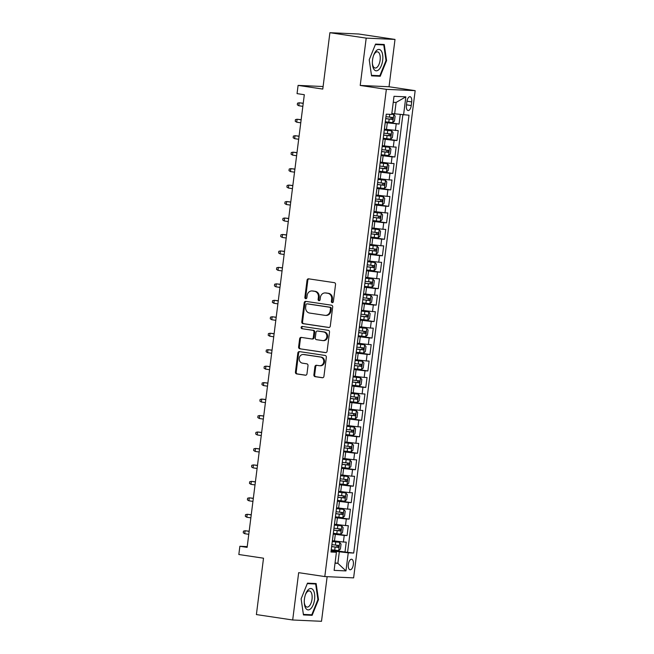 <?xml version="1.0" encoding="UTF-8"?>
<svg xmlns="http://www.w3.org/2000/svg" width="654" height="654" viewBox="0 0 654 654"><rect width="100%" height="100%" fill="white"/><g stroke="black" fill="none" stroke-linecap="round" stroke-linejoin="round"><path stroke-width="0.98" d="M332.232 302.638A1.144 1.006 -87.4 0 0 333.368 301.658L335.543 284.49A1.627 1.439 -87.4 0 0 334.317 282.659L308.663 278.833A1.627 1.439 -87.4 0 0 307.037 280.231L304.87 297.398A1.144 1.006 -87.4 0 0 306.865 297.701L307.143 295.477A5.216 4.603 -87.4 0 1 311.942 290.948A5.216 4.603 -87.4 0 1 312.359 290.989L314.492 291.308A5.216 4.603 -87.4 0 1 318.4 297.161L318.122 299.377A1.144 1.006 -87.4 0 0 320.117 299.679L320.395 297.456A5.216 4.603 -87.4 0 1 325.193 292.927A5.216 4.603 -87.4 0 1 325.61 292.967L327.752 293.286A5.216 4.603 -87.4 0 1 331.66 299.14L331.374 301.355A1.144 1.006 -87.4 0 0 332.232 302.638M353.332 564.623A5.314 2.485 98.5 0 0 351.623 559.252A5.314 2.485 98.5 0 0 348.345 564.394A5.314 2.485 98.5 0 0 350.053 569.765A5.314 2.485 98.5 0 0 353.332 564.623M313.887 374.84A1.627 1.439 -87.4 0 0 315.114 376.671L322.308 377.742A1.627 1.439 -87.4 0 0 323.934 376.344L326.346 357.272A1.627 1.439 -87.4 0 0 325.12 355.449L299.475 351.615A1.627 1.439 -87.4 0 0 297.84 353.021L295.436 372.085A1.627 1.439 -87.4 0 0 296.654 373.916L305.344 375.208A1.627 1.439 -87.4 0 0 306.979 373.81L308.009 365.651A1.627 1.439 -87.4 0 0 306.783 363.82L302.475 363.174A4.357 3.85 -87.4 0 1 299.189 358.482A4.357 3.85 -87.4 0 1 303.219 354.501A4.357 3.85 -87.4 0 1 303.57 354.533L320.452 357.051A4.357 3.85 -87.4 0 1 323.738 361.752A4.357 3.85 -87.4 0 1 319.708 365.733A4.357 3.85 -87.4 0 1 319.365 365.7L316.552 365.275A1.627 1.439 -87.4 0 0 314.917 366.681L313.887 374.84L314.664 374.873A1.627 1.439 -87.4 0 0 315.89 376.704L322.757 377.726M366.199 38.12L360.215 85.445L389.032 86.753L395.008 39.428L366.199 38.12L329.902 32.7L322.782 89.075L298.093 85.388L297.055 93.62L304.314 94.707L247.13 547.365L239.871 546.278L238.833 554.51L263.513 558.197L256.393 614.572L292.69 619.992L321.506 621.3L327.139 576.673M360.215 85.445L386.351 89.345L324.801 576.566L298.665 572.667L292.69 619.992M328.651 327.499A1.627 1.439 -87.4 0 0 330.286 326.093L332.69 307.028A1.627 1.439 -87.4 0 0 331.472 305.197L305.819 301.371A1.627 1.439 -87.4 0 0 304.192 302.769L301.78 321.842A1.627 1.439 -87.4 0 0 303.006 323.665L328.913 327.507M329.518 332.15L327.106 351.214A1.627 1.439 -87.4 0 1 325.479 352.62L299.826 348.786A1.627 1.439 -87.4 0 1 298.608 346.963L299.638 338.805A1.627 1.439 -87.4 0 1 301.265 337.399L311.672 338.952A1.627 1.439 -87.4 0 0 313.299 337.546L313.985 332.134A1.627 1.439 -87.4 0 0 312.759 330.311L301.935 328.692A1.144 1.006 -87.4 0 1 302.222 326.428L328.3 330.319A1.627 1.439 -87.4 0 1 329.518 332.15M329.902 32.7L358.719 34.008L395.008 39.428M331.218 549.965L344.993 552.017L346.236 542.141L343.399 542.019L344.225 535.43L333.221 534.114M333.295 533.5L347.07 535.561L348.32 525.685L345.476 525.554L346.309 518.974L335.298 517.649M335.371 517.044L349.146 519.096L350.397 509.221L347.552 509.098L348.386 502.509L337.374 501.193M337.456 500.58L351.231 502.64L352.473 492.764L349.637 492.634L350.462 486.053L339.459 484.728M339.532 484.124L353.307 486.175L354.558 476.3L351.713 476.177L352.547 469.588L341.535 468.272M341.617 467.659L355.392 469.719L356.634 459.844L353.789 459.713L354.623 453.132L343.612 451.808M343.693 451.203L357.468 453.263L358.719 443.379L355.874 443.257L356.708 436.668L345.696 435.351M345.77 434.738L359.545 436.798L360.795 426.923L357.951 426.792L358.784 420.211L347.773 418.887M347.854 418.282L361.629 420.342L362.872 410.459L360.035 410.336L360.861 403.747L349.857 402.431M349.931 401.818L363.706 403.878L364.957 394.002L362.112 393.872L362.945 387.291L351.934 385.966M352.007 385.361L365.782 387.421L367.033 377.538L364.188 377.415L365.022 370.826L354.01 369.51M354.092 368.905L367.867 370.957L369.109 361.082L366.273 360.951L367.098 354.37L356.095 353.046M356.168 352.441L369.943 354.501L371.194 344.617L368.349 344.494L369.183 337.905L358.171 336.589M358.245 335.984L372.02 338.036L373.271 328.161L370.426 328.03L371.259 321.449L360.248 320.125M360.329 319.52L374.104 321.58L375.347 311.705L372.51 311.574L373.336 304.985L362.332 303.669M362.406 303.064L376.181 305.116L377.432 295.24L374.587 295.109L375.421 288.528L364.409 287.204M364.482 286.599L378.265 288.659L379.508 278.784L376.663 278.653L377.497 272.064L366.485 270.748M366.567 270.143L380.342 272.195L381.593 262.319L378.748 262.189L379.582 255.608L368.57 254.283M368.643 253.678L382.418 255.739L383.669 245.863L380.824 245.732L381.658 239.143L370.646 237.827M370.728 237.222L384.503 239.274L385.746 229.399L382.909 229.268L383.734 222.687L372.731 221.363M372.805 220.758L386.579 222.818L387.83 212.942L384.985 212.812L385.819 206.223L374.807 204.906M374.881 204.301L388.656 206.353L389.907 196.478L387.062 196.347L387.896 189.766L376.884 188.442M376.966 187.837L390.74 189.897L391.983 180.022L389.146 179.891L389.972 173.302L378.968 171.986M379.042 171.381L392.817 173.433L394.068 163.557L391.223 163.426L392.057 156.846L381.045 155.521M381.118 154.916L394.893 156.976L396.144 147.101L393.299 146.97L394.133 140.381L383.121 139.065M383.203 138.46L396.978 140.512L398.221 130.637L384.421 129.198M343.399 542.019L332.436 540.703M345.476 525.554L334.513 524.238M347.552 509.098L336.589 507.782M349.637 492.634L338.674 491.317M351.713 476.177L340.75 474.861M353.789 459.713L342.835 458.397M355.874 443.257L344.911 441.941M357.951 426.792L346.988 425.476M360.035 410.336L349.072 409.02M362.112 393.872L351.149 392.563M364.188 377.415L353.225 376.099M366.273 360.951L355.31 359.643M368.349 344.494L357.386 343.178M370.426 328.03L359.463 326.722M372.51 311.574L361.548 310.258M374.587 295.109L363.624 293.801M376.663 278.653L365.709 277.337M378.748 262.189L367.785 260.881M380.824 245.732L369.862 244.416M382.909 229.268L371.946 227.96M384.985 212.812L374.023 211.495M387.062 196.347L376.099 195.039M389.146 179.891L378.184 178.575M391.223 163.426L380.26 162.118M393.299 146.97L382.337 145.654M406.878 101.697L406.42 105.319A5.15 2.403 98.5 0 0 408.071 110.526A5.15 2.403 98.5 0 0 411.252 105.539L411.709 101.918A5.15 2.403 98.5 0 0 410.05 96.718A5.15 2.403 98.5 0 0 406.878 101.697M386.351 89.345L415.167 90.653L353.618 577.874L324.801 576.566M344.993 552.017L353.7 553.047L409.012 115.21L391.836 113.534M353.7 553.047L348.247 552.802L345.958 570.909L334.12 570.37L336.409 552.262L330.957 552.017L386.269 114.172L391.721 114.417L394.01 96.31L405.848 96.849L403.559 114.957M385.28 121.996L399.054 124.056L385.206 122.6M383.228 138.256L390.634 139.098L392.4 137.52L393.021 132.582L391.672 130.865L384.274 129.966M396.978 140.512L394.133 140.381M394.893 156.976L392.057 156.846M392.817 173.433L389.972 173.302M390.74 189.897L387.896 189.766M388.656 206.353L385.819 206.223M386.579 222.818L383.734 222.687M384.503 239.274L381.658 239.143M382.418 255.739L379.582 255.608M380.342 272.195L377.497 272.064M378.265 288.659L375.421 288.528M376.181 305.116L373.336 304.985M374.104 321.58L371.259 321.449M372.02 338.036L369.183 337.905M369.943 354.501L367.098 354.37M367.867 370.957L365.022 370.826M365.782 387.421L362.945 387.291M363.706 403.878L360.861 403.747M361.629 420.342L358.784 420.211M359.545 436.798L356.708 436.668M357.468 453.263L354.623 453.132M355.392 469.719L352.547 469.588M353.307 486.175L350.462 486.053M351.231 502.64L348.386 502.509M349.146 519.096L346.309 518.974M347.07 535.561L344.225 535.43M347.601 552.139L402.839 114.875M399.054 124.056L400.256 114.581M335.069 562.898L337.865 563.315L339.32 551.796L331.137 550.57M394.64 113.951L396.095 102.425L393.25 102.302M389.032 86.753L415.167 90.653M247.228 546.613L239.871 546.278M323.101 86.532L298.093 85.388M335.028 563.184L337.865 563.315L345.958 570.909M331.063 551.142L336.409 552.262M382.198 146.422L383.081 139.809M380.113 162.887L380.996 156.273M378.037 179.343L378.919 172.73M375.96 195.808L376.843 189.194M373.875 212.264L374.758 205.65M371.799 228.728L372.682 222.115M369.714 245.185L370.605 238.571M367.638 261.649L368.521 255.035M365.561 278.105L366.444 271.492M363.477 294.562L364.368 287.956M361.4 311.026L362.283 304.412M359.324 327.482L360.207 320.877M357.239 343.947L358.122 337.333M355.163 360.403L356.046 353.798M353.086 376.868L353.969 370.254M351.002 393.324L351.885 386.718M348.925 409.788L349.808 403.175M346.849 426.244L347.732 419.639M344.764 442.709L345.647 436.095M342.688 459.165L343.571 452.56M340.603 475.63L341.494 469.016M338.527 492.086L339.41 485.481M336.45 508.55L337.333 501.937M334.366 525.007L335.249 518.401M332.289 541.471L333.172 534.858M339.32 551.796L348.247 552.802M396.095 102.425L405.848 96.849M369.224 59.776L371.554 75.856L380.236 76.256L386.579 60.569L384.25 44.488L375.568 44.088L369.224 59.776M312.13 615.324L318.482 599.644L316.144 583.556L307.47 583.164L301.118 598.851L303.456 614.932L312.13 615.324L307.053 614.572M375.38 44.546L383.759 44.93L386.015 60.511L386.579 60.569M375.159 75.496L380.236 76.256M317.918 599.554L318.482 599.644M332.714 302.573A1.144 1.006 -87.4 0 1 332.15 301.396L332.436 299.172A5.216 4.603 -87.4 0 0 328.529 293.319L327.752 293.286M325.193 292.927L325.978 292.959A5.216 4.603 -87.4 0 1 326.387 293L328.529 293.319M311.942 290.948L312.718 290.981A5.216 4.603 -87.4 0 1 313.135 291.022L315.277 291.341A5.216 4.603 -87.4 0 1 319.185 297.194L318.899 299.418A1.144 1.006 -87.4 0 0 319.463 300.595M308.99 278.882A1.627 1.439 -87.4 0 0 307.813 280.272L305.647 297.439A1.144 1.006 -87.4 0 0 306.211 298.616M306.146 301.42A1.627 1.439 -87.4 0 0 304.968 302.81L302.557 321.874A1.627 1.439 -87.4 0 0 303.783 323.705L329.109 327.482M330.474 308.508A1.144 1.006 -87.4 0 0 329.616 307.225L307.102 303.865A1.144 1.006 -87.4 0 0 305.958 304.846L305.663 307.192A5.216 4.603 -87.4 0 0 309.571 313.045L324.964 315.342A5.216 4.603 -87.4 0 0 325.381 315.383A5.216 4.603 -87.4 0 0 330.18 310.846L330.474 308.508L331.251 308.541A1.144 1.006 -87.4 0 0 330.393 307.266L329.616 307.225M307.699 303.889A1.144 1.006 -87.4 0 1 307.879 303.897L330.393 307.266M325.381 315.383L326.158 315.416A5.216 4.603 -87.4 0 0 330.957 310.887L330.18 310.846M331.251 308.541L330.957 310.887M325.929 352.604L299.826 348.786M301.592 337.448A1.627 1.439 -87.4 0 0 300.415 338.837L299.385 346.996A1.627 1.439 -87.4 0 0 300.611 348.827M312.448 338.985A1.627 1.439 -87.4 0 0 314.075 337.587L314.762 332.175A1.627 1.439 -87.4 0 0 313.544 330.344L301.935 328.692M302.622 326.493A1.144 1.006 -87.4 0 0 302.712 328.725M322.463 340.562A4.357 3.85 -87.4 0 0 322.814 340.595A4.357 3.85 -87.4 0 0 326.845 336.614A4.357 3.85 -87.4 0 0 323.558 331.921L317.607 331.03A1.627 1.439 -87.4 0 0 315.98 332.436L315.293 337.848A1.627 1.439 -87.4 0 0 316.52 339.679L322.463 340.562M322.814 340.595L323.591 340.636A4.357 3.85 -87.4 0 0 327.621 336.647A4.357 3.85 -87.4 0 0 324.335 331.954L323.558 331.921M318.13 331.055A1.627 1.439 -87.4 0 1 318.384 331.071L324.335 331.954M316.879 365.324A1.627 1.439 -87.4 0 0 315.702 366.714L314.664 374.873M319.708 365.733L320.493 365.766A4.357 3.85 -87.4 0 0 324.523 361.785A4.357 3.85 -87.4 0 0 321.237 357.092L320.452 357.051M303.219 354.501L303.996 354.533A4.357 3.85 -87.4 0 1 304.347 354.566L321.237 357.092M299.802 351.664A1.627 1.439 -87.4 0 0 298.625 353.054L296.213 372.118A1.627 1.439 -87.4 0 0 297.431 373.949L305.802 375.2M385.304 121.791L392.711 122.633L394.476 121.064L395.106 116.126L393.749 114.409L391.746 114.229M393.749 114.409L391.762 114.115M385.705 118.668L392.343 119.453L392.596 117.483L385.95 116.69M390.503 117.164C391.517 117.924 391.435 118.587 390.258 119.142L385.713 118.578M303.235 103.234L299.18 102.776L298.804 105.735L302.843 106.34M298.804 105.735L297.308 104.812L297.521 103.169L299.18 102.776L303.219 103.381M382.672 60.356A10.791 5.044 98.5 0 0 380.08 49.761A10.791 5.044 98.5 0 0 373.679 55.165A10.791 5.044 98.5 0 0 372.551 59.898A10.791 5.044 98.5 0 0 372.396 63.724A10.791 5.044 98.5 0 0 377.195 70.689A10.791 5.044 98.5 0 0 382.672 60.356M372.379 63.152A8.175 3.818 98.5 0 0 375.077 68.016A8.175 3.818 98.5 0 0 380.121 60.103A8.175 3.818 98.5 0 0 377.497 51.846A8.175 3.818 98.5 0 0 373.483 55.713M379.263 44.259L383.759 44.93M386.015 60.511L379.868 75.709L371.48 75.333M313.209 590.055A10.791 5.044 98.5 0 0 305.573 594.241A10.791 5.044 98.5 0 0 304.298 602.8A10.791 5.044 98.5 0 0 305.81 608.351A10.791 5.044 98.5 0 0 313.217 604.754A10.791 5.044 98.5 0 0 313.209 590.055M304.274 602.22A8.175 3.818 98.5 0 0 305.385 605.931A8.175 3.818 98.5 0 0 306.979 607.084A8.175 3.818 98.5 0 0 311.574 601.459A8.175 3.818 98.5 0 0 310.985 592.074A8.175 3.818 98.5 0 0 309.391 590.922A8.175 3.818 98.5 0 0 305.385 594.788M307.282 583.621L315.661 584.006L317.918 599.587L311.77 614.785L303.374 614.4M311.165 583.335L315.661 584.006M391.672 130.865L384.266 130.023M383.62 135.125L390.266 135.918L390.512 133.939L383.873 133.154M388.427 133.629C389.441 134.389 389.351 135.043 388.174 135.607L383.636 135.035M301.159 119.698L297.096 119.241L296.72 122.2L300.766 122.805M296.72 122.2L295.232 121.276L295.436 119.625L297.096 119.241L301.142 119.837M381.151 154.712L388.55 155.554L390.315 153.984L390.945 149.047L389.596 147.33L382.189 146.488M389.596 147.33L382.247 146.398M381.544 151.589L388.182 152.374L388.435 150.404L381.789 149.611M386.342 150.085C387.356 150.845 387.274 151.507 386.097 152.063L381.552 151.499M299.082 136.155L295.019 135.697L294.643 138.656L298.69 139.261M294.643 138.656L293.147 137.732L293.36 136.089L295.019 135.697L299.058 136.302M379.067 171.176L386.473 172.018L388.239 170.441L388.86 165.503L387.511 163.786L380.105 162.944M387.511 163.786L380.17 162.862M379.467 168.045L386.105 168.838L386.359 166.86L379.712 166.075M384.266 166.549C385.28 167.31 385.198 167.964 384.021 168.528L379.475 167.955M296.998 152.619L292.935 152.161L292.567 155.121L296.605 155.726M292.567 155.121L291.071 154.197L291.275 152.546L292.935 152.161L296.981 152.758M376.99 187.633L384.397 188.475L386.162 186.905L386.784 181.967L385.435 180.251L378.028 179.409M385.435 180.251L378.086 179.319M377.383 184.51L384.029 185.295L384.274 183.324L377.636 182.531M382.189 183.006C383.203 183.766 383.113 184.428 381.936 184.984L377.399 184.42M294.921 169.075L290.858 168.618L290.482 171.577L294.529 172.182M290.482 171.577L288.994 170.653L289.199 169.01L290.858 168.618L294.905 169.222M374.906 204.097L382.312 204.939L384.078 203.361L384.707 198.424L383.358 196.707L375.952 195.865M383.358 196.707L376.009 195.783M375.306 200.966L381.944 201.759L382.198 199.781L375.551 198.996M380.105 199.47C381.118 200.23 381.037 200.884 379.86 201.448L375.314 200.876M292.845 185.54L288.782 185.074L288.406 188.041L292.452 188.646M288.406 188.041L286.91 187.118L287.122 185.466L288.782 185.074L292.82 185.679M372.829 220.553L380.236 221.395L382.001 219.826L382.623 214.888L381.274 213.171L373.867 212.329M381.274 213.171L373.924 212.239M373.221 217.43L379.868 218.215L380.121 216.245L373.475 215.452M378.028 215.926C379.042 216.687 378.96 217.349 377.775 217.905L373.238 217.341M290.76 201.996L286.697 201.538L286.329 204.498L290.368 205.103M286.329 204.498L284.833 203.574L285.038 201.931L286.697 201.538L290.744 202.143M370.753 237.018L378.159 237.86L379.925 236.282L380.546 231.344L379.197 229.628L371.791 228.786M379.197 229.628L371.848 228.704M371.145 233.887L377.791 234.68L378.037 232.701L371.398 231.917M375.952 232.391C376.957 233.151 376.876 233.805 375.698 234.369L371.153 233.797M288.684 218.461L284.621 217.995L284.245 220.962L288.291 221.567M284.245 220.962L282.757 220.038L282.961 218.387L284.621 217.995L288.667 218.599M368.668 253.474L376.075 254.316L377.84 252.746L378.47 247.809L377.113 246.084L369.714 245.25M377.113 246.084L369.772 245.16M369.069 250.351L375.707 251.136L375.96 249.166L369.314 248.373M373.867 248.847C374.881 249.607 374.799 250.269 373.622 250.825L369.077 250.261M286.599 234.917L282.544 234.459L282.168 237.418L286.207 238.023M282.168 237.418L280.672 236.495L280.885 234.851L282.544 234.459L286.583 235.064M366.592 269.938L373.998 270.781L375.764 269.203L376.385 264.265L375.036 262.548L367.63 261.706M375.036 262.548L367.687 261.625M366.984 266.807L373.63 267.6L373.875 265.622L367.237 264.837M371.791 265.311C372.805 266.072 372.723 266.726 371.537 267.282L367 266.718M284.523 251.381L280.46 250.915L280.084 253.883L284.13 254.488M280.084 253.883L278.596 252.959L278.8 251.308L280.46 250.915L284.506 251.52M364.515 286.395L371.922 287.237L373.687 285.667L374.309 280.721L372.96 279.005L365.553 278.171M372.96 279.005L365.611 278.081M364.907 283.272L371.554 284.057L371.799 282.087L365.153 281.294M369.714 281.768C370.72 282.528 370.638 283.19 369.461 283.746L364.916 283.182M282.446 267.838L278.383 267.38L278.007 270.339L282.054 270.944M278.007 270.339L276.519 269.415L276.724 267.772L278.383 267.38L282.43 267.985M362.43 302.859L369.837 303.701L371.603 302.123L372.232 297.186L370.875 295.469L363.469 294.627M370.875 295.469L363.534 294.545M362.831 299.728L369.469 300.521L369.723 298.543L363.076 297.758M367.63 298.232C368.643 298.992 368.562 299.646 367.385 300.202L362.839 299.638M280.362 284.302L276.307 283.836L275.931 286.804L279.969 287.408M275.931 286.804L274.435 285.88L274.647 284.228L276.307 283.836L280.345 284.441M360.354 319.316L367.761 320.158L369.526 318.588L370.148 313.642L368.799 311.925L361.392 311.083M368.799 311.925L361.449 311.002M360.746 316.193L367.393 316.977L367.638 314.999L361 314.214M365.553 314.688C366.567 315.449 366.477 316.111 365.3 316.667L360.763 316.103M278.285 300.758L274.222 300.3L273.846 303.26L277.893 303.865M273.846 303.26L272.358 302.336L272.563 300.693L274.222 300.3L278.269 300.905M358.278 335.78L365.676 336.622L367.442 335.044L368.071 330.106L366.722 328.39L359.316 327.548M366.722 328.39L359.373 327.466M358.67 332.649L365.308 333.442L365.561 331.464L358.915 330.679M363.469 331.153C364.482 331.913 364.401 332.567 363.223 333.123L358.678 332.559M276.209 317.223L272.146 316.757L271.77 319.724L275.816 320.329M271.77 319.724L270.274 318.8L270.486 317.149L272.146 316.757L276.184 317.362M356.193 352.236L363.599 353.078L365.365 351.5L365.987 346.563L364.638 344.846L357.231 344.004M364.638 344.846L357.297 343.922M356.594 349.113L363.232 349.898L363.485 347.92L356.839 347.135M361.392 347.609C362.406 348.369 362.324 349.032 361.147 349.588L356.602 349.015M274.124 333.679L270.061 333.221L269.693 336.181L273.732 336.785M269.693 336.181L268.197 335.257L268.402 333.614L270.061 333.221L274.108 333.826M354.116 368.701L361.523 369.543L363.289 367.965L363.91 363.027L362.561 361.31L355.155 360.468M362.561 361.31L355.212 360.387M354.509 365.57L361.155 366.363L361.4 364.384L354.762 363.599M359.316 364.074C360.329 364.834 360.24 365.488 359.062 366.044L354.525 365.48M272.048 350.143L267.985 349.677L267.609 352.645L271.655 353.25M267.609 352.645L266.121 351.721L266.325 350.07L267.985 349.677L272.031 350.282M352.032 385.157L359.438 385.999L361.204 384.421L361.834 379.483L360.485 377.767L353.078 376.925M360.485 377.767L353.135 376.843M352.432 382.034L359.071 382.819L359.324 380.841L352.678 380.056M357.231 380.53C358.245 381.29 358.163 381.952 356.986 382.508L352.441 381.936M269.971 366.6L265.908 366.142L265.532 369.101L269.579 369.706M265.532 369.101L264.036 368.177L264.249 366.534L265.908 366.142L269.947 366.747M349.955 401.621L357.362 402.463L359.128 400.886L359.749 395.948L358.4 394.231L350.994 393.389M358.4 394.231L351.051 393.307M350.348 398.49L356.994 399.283L357.248 397.305L350.601 396.512M355.155 396.994C356.168 397.755 356.087 398.409 354.901 398.965L350.364 398.4M267.887 383.064L263.824 382.598L263.456 385.566L267.494 386.171M263.456 385.566L261.96 384.634L262.164 382.991L263.824 382.598L267.87 383.203M347.879 418.078L355.286 418.92L357.051 417.342L357.673 412.404L356.324 410.687L348.917 409.845M356.324 410.687L348.974 409.764M348.271 414.955L354.918 415.74L355.163 413.761L348.525 412.976M353.078 413.451C354.084 414.211 354.002 414.873 352.825 415.429L348.28 414.857M265.81 399.52L261.747 399.063L261.371 402.022L265.418 402.627M261.371 402.022L259.883 401.098L260.088 399.455L261.747 399.063L265.794 399.668M345.794 434.542L353.201 435.384L354.967 433.806L355.596 428.869L354.239 427.152L346.841 426.31M354.239 427.152L346.898 426.22M346.195 431.411L352.833 432.204L353.086 430.226L346.44 429.433M350.994 429.915C352.007 430.675 351.926 431.329 350.748 431.885L346.203 431.321M263.726 415.985L259.671 415.519L259.295 418.486L263.333 419.091M259.295 418.486L257.799 417.554L258.011 415.911L259.671 415.519L263.709 416.124M343.718 450.998L351.124 451.84L352.89 450.263L353.512 445.325L352.163 443.608L344.756 442.766M352.163 443.608L344.813 442.684M344.11 447.876L350.757 448.66L351.002 446.682L344.364 445.897M348.917 446.371C349.931 447.132 349.849 447.794 348.664 448.35L344.127 447.777M261.649 432.441L257.586 431.983L257.21 434.943L261.257 435.548M257.21 434.943L255.722 434.019L255.927 432.376L257.586 431.983L261.633 432.588M341.641 467.463L349.048 468.305L350.814 466.727L351.435 461.789L350.086 460.073L342.68 459.231M350.086 460.073L342.737 459.141M342.034 464.332L348.68 465.117L348.925 463.146L342.287 462.353M346.841 462.836C347.846 463.596 347.764 464.25 346.587 464.806L342.042 464.242M259.573 448.906L255.51 448.44L255.134 451.407L259.18 452.012M255.134 451.407L253.646 450.475L253.85 448.832L255.51 448.44L259.556 449.045M339.557 483.919L346.963 484.761L348.729 483.183L349.359 478.246L348.002 476.529L340.595 475.687M348.002 476.529L340.66 475.605M339.957 480.796L346.595 481.581L346.849 479.603L340.203 478.818M344.756 479.292C345.77 480.052 345.688 480.715 344.511 481.27L339.966 480.698M257.488 465.362L253.433 464.904L253.057 467.863L257.096 468.468M253.057 467.863L251.561 466.94L251.774 465.296L253.433 464.904L257.472 465.509M337.48 500.384L344.887 501.226L346.653 499.648L347.274 494.71L345.925 492.993L338.519 492.151M345.925 492.993L338.576 492.061M337.873 497.253L344.519 498.037L344.764 496.067L338.126 495.274M342.68 495.757C343.693 496.517 343.603 497.171 342.426 497.727L337.889 497.163M255.412 481.826L251.349 481.36L250.972 484.328L255.019 484.933M250.972 484.328L249.485 483.396L249.689 481.753L251.349 481.36L255.395 481.965M335.404 516.84L342.802 517.682L344.576 516.104L345.198 511.166L343.849 509.45L336.442 508.608M343.849 509.45L336.499 508.526M335.796 513.717L342.434 514.502L342.688 512.523L336.042 511.739M340.595 512.213C341.609 512.973 341.527 513.635 340.35 514.191L335.804 513.619M253.335 498.283L249.272 497.825L248.896 500.784L252.943 501.389M248.896 500.784L247.4 499.86L247.613 498.217L249.272 497.825L253.311 498.43M333.319 533.304L340.726 534.146L342.492 532.569L343.113 527.631L341.764 525.914L334.358 525.072M341.764 525.914L334.423 524.982M333.72 530.173L340.358 530.958L340.611 528.988L333.965 528.195M338.519 528.677C339.532 529.438 339.451 530.092 338.273 530.647L333.728 530.083M251.25 514.747L247.187 514.281L246.82 517.249L250.858 517.845M246.82 517.249L245.324 516.317L245.536 514.673L247.187 514.281L251.234 514.886M331.243 549.761L338.649 550.603L340.415 549.025L341.036 544.087L339.688 542.37L332.281 541.528M339.688 542.37L332.338 541.447M331.635 546.63L338.281 547.423L338.527 545.444L331.889 544.659M336.442 545.134C337.456 545.894 337.366 546.556 336.189 547.112L331.652 546.54M249.174 531.203L245.111 530.746L244.735 533.705L248.782 534.31M244.735 533.705L243.247 532.781L243.452 531.138L245.111 530.746L249.158 531.35M334.472 541.005L335.306 534.424M336.557 524.549L337.382 517.96M338.633 508.084L339.467 501.504M340.709 491.628L341.543 485.039M342.794 475.164L343.62 468.583M344.871 458.707L345.704 452.118M346.947 442.243L347.781 435.662M349.032 425.787L349.857 419.198M351.108 409.322L351.942 402.741M353.185 392.866L354.018 386.277M355.269 376.402L356.103 369.821M357.346 359.945L358.179 353.356M359.43 343.481L360.256 336.9M361.507 327.025L362.341 320.435M363.583 310.56L364.417 303.979M365.668 294.104L366.493 287.515M367.744 277.639L368.578 271.058M369.821 261.183L370.654 254.594M371.905 244.719L372.731 238.138M373.982 228.262L374.816 221.673M376.058 211.798L376.892 205.217M378.143 195.342L378.977 188.753M380.219 178.877L381.053 172.296M382.304 162.421L383.13 155.84M384.38 145.956L385.214 139.376M386.457 129.5L387.291 122.919M395.384 130.506L396.21 123.925M406.952 101.206L411.709 101.918M406.486 104.828L411.252 105.539M332.436 299.172L331.66 299.14M326.387 293L325.61 292.967M318.899 299.418L318.122 299.377M319.185 297.194L318.4 297.161M315.277 291.341L314.492 291.308M313.135 291.022L312.359 290.989M305.647 297.439L304.87 297.398M307.813 280.272L307.037 280.231M332.15 301.396L331.374 301.355M303.783 323.705L303.006 323.665M302.557 321.874L301.78 321.842M304.968 302.81L304.192 302.769M307.879 303.897L307.102 303.865M299.385 346.996L298.608 346.963M300.415 338.837L299.638 338.805M314.075 337.587L313.299 337.546M314.762 332.175L313.985 332.134M313.544 330.344L312.759 330.311M318.384 331.071L317.607 331.03M315.702 366.714L314.917 366.681M304.347 354.566L303.57 354.533M297.431 373.949L296.654 373.916M296.213 372.118L295.436 372.085M298.625 353.054L297.84 353.021M315.89 376.704L315.114 376.671M392.76 122.6L393.79 114.45M389.432 117.131L389.784 114.336M388.787 122.241L389.187 119.11M390.258 119.142L392.343 119.453M390.675 139.057L391.705 130.906M387.356 133.596L387.748 130.465M386.71 138.697L387.103 135.574M388.174 135.607L390.266 135.918M388.599 155.521L389.629 147.371M385.271 150.052L385.672 146.929M384.626 155.162L385.026 152.03M386.097 152.063L388.182 152.374M386.522 171.977L387.544 163.827M383.195 166.517L383.587 163.386M382.549 171.618L382.942 168.487M384.021 168.528L386.105 168.838M384.438 188.434L385.468 180.291M381.118 182.973L381.511 179.85M380.473 188.082L380.865 184.951M381.936 184.984L384.029 185.295M382.361 204.898L383.391 196.748M379.034 199.437L379.434 196.306M378.388 204.538L378.789 201.407M379.86 201.448L381.944 201.759M380.276 221.354L381.307 213.212M376.957 215.894L377.35 212.771M376.312 221.003L376.704 217.872M377.775 217.905L379.868 218.215M378.2 237.819L379.23 229.668M374.873 232.358L375.273 229.227M374.235 237.459L374.628 234.328M375.698 234.369L377.791 234.68M376.124 254.275L377.154 246.133M372.796 248.814L373.189 245.691M372.151 253.916L372.551 250.793M373.622 250.825L375.707 251.136M374.039 270.74L375.069 262.589M370.72 265.279L371.112 262.148M370.074 270.38L370.466 267.249M371.537 267.282L373.63 267.6M371.962 287.196L372.993 279.054M368.635 281.735L369.036 278.612M367.998 286.836L368.39 283.713M369.461 283.746L371.554 284.057M369.886 303.66L370.916 295.51M366.559 298.199L366.951 295.068M365.913 303.301L366.314 300.17M367.385 300.202L369.469 300.521M367.801 320.117L368.831 311.974M364.482 314.656L364.875 311.533M363.837 319.757L364.229 316.634M365.3 316.667L367.393 316.977M365.725 336.581L366.755 328.431M362.398 331.12L362.798 327.989M361.752 336.221L362.152 333.09M363.223 333.123L365.308 333.442M363.649 353.037L364.67 344.895M360.321 347.576L360.714 344.454M359.675 352.678L360.068 349.555M361.147 349.588L363.232 349.898M361.564 369.502L362.594 361.351M358.245 364.041L358.637 360.91M357.599 369.142L357.991 366.011M359.062 366.044L361.155 366.363M359.487 385.958L360.517 377.816M356.16 380.497L356.561 377.374M355.514 385.598L355.915 382.476M356.986 382.508L359.071 382.819M357.403 402.423L358.433 394.272M354.084 396.962L354.476 393.831M353.438 402.063L353.83 398.932M354.901 398.965L356.994 399.283M355.326 418.879L356.356 410.737M352.007 413.418L352.4 410.295M351.362 418.519L351.754 415.396M352.825 415.429L354.918 415.74M353.25 435.343L354.28 427.193M349.923 429.882L350.315 426.751M349.277 434.984L349.677 431.853M350.748 431.885L352.833 432.204M351.165 451.8L352.195 443.657M347.846 446.339L348.239 443.216M347.2 451.44L347.593 448.317M348.664 448.35L350.757 448.66M349.089 468.264L350.119 460.114M345.762 462.803L346.162 459.672M345.124 467.904L345.516 464.773M346.587 464.806L348.68 465.117M347.012 484.72L348.042 476.578M343.685 479.259L344.078 476.137M343.039 484.361L343.44 481.238M344.511 481.27L346.595 481.581M344.928 501.185L345.958 493.034M341.609 495.724L342.001 492.593M340.963 500.825L341.355 497.694M342.426 497.727L344.519 498.037M342.851 517.641L343.881 509.499M339.524 512.18L339.925 509.057M338.878 517.281L339.279 514.158M340.35 514.191L342.434 514.502M340.775 534.105L341.797 525.955M337.448 528.645L337.84 525.514M336.802 533.746L337.194 530.615M338.273 530.647L340.358 530.958M338.69 550.562L339.72 542.419M335.371 545.101L335.764 541.978M334.725 550.202L335.118 547.079M336.189 547.112L338.281 547.423M384.323 129.933L385.157 123.353M307.789 303.889L307.012 303.857M312.579 339.001L311.803 338.968M318.261 331.055L317.476 331.022"/></g></svg>
